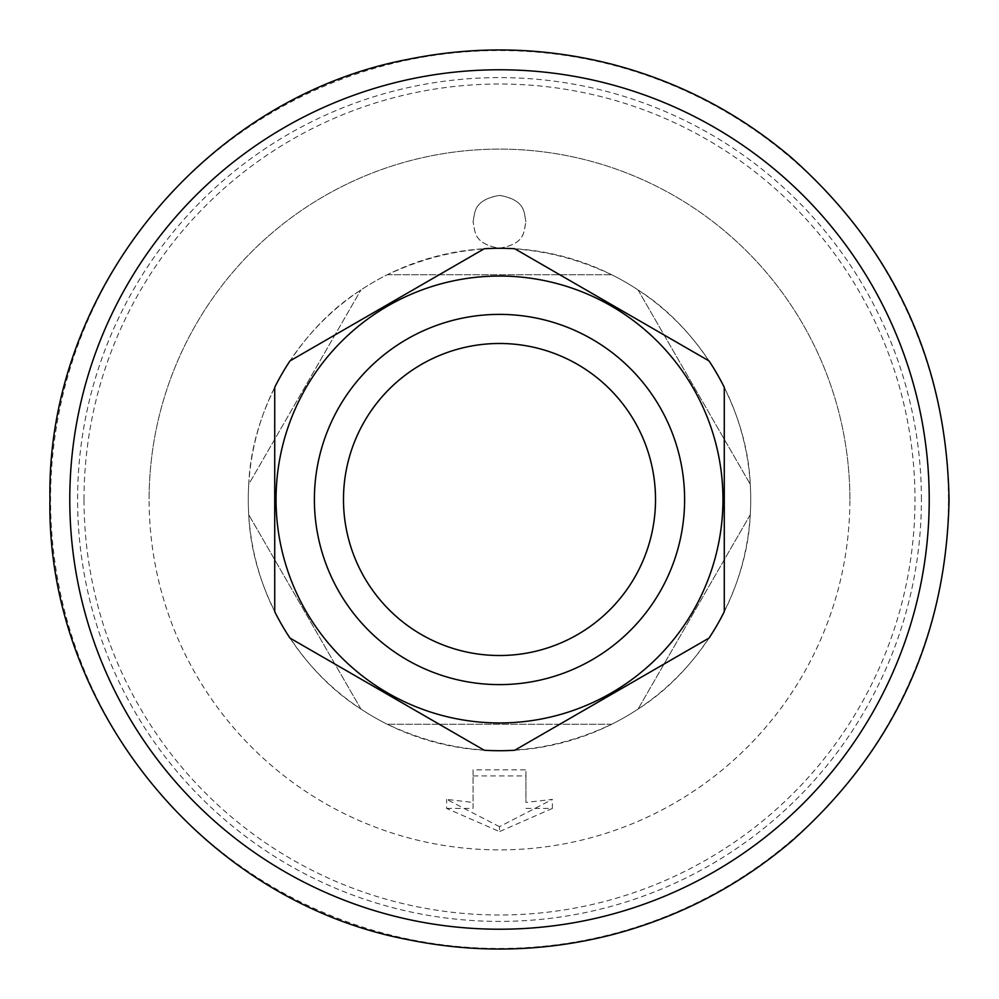 <?xml version="1.0" encoding="UTF-8"?>
<svg xmlns="http://www.w3.org/2000/svg" width="999" height="999" viewBox="0 0 999 999"><rect width="100%" height="100%" fill="white"/><g stroke="black" fill="none" stroke-linecap="round" stroke-linejoin="round"><path stroke-width="0.75" stroke-dasharray="5 3.75" d="M343.481 499.5A156.019 156.019 0 0 0 499.5 655.519A156.019 156.019 0 0 0 655.519 499.5A156.019 156.019 0 0 1 499.5 655.519A156.019 156.019 0 0 1 343.481 499.5A156.019 156.019 0 0 0 499.5 655.519A156.019 156.019 0 0 0 655.519 499.5A156.019 156.019 0 0 0 499.5 343.481A156.019 156.019 0 0 0 343.481 499.5A156.019 156.019 0 0 1 499.5 343.481A156.019 156.019 0 0 1 655.519 499.5A156.019 156.019 0 0 0 499.5 343.481A156.019 156.019 0 0 0 343.481 499.5M499.5 248.276C525.924 243.706 523.701 231.144 525.949 221.84C523.351 231.106 526.723 243.469 499.2 248.276C472.377 243.107 475.586 231.144 473.051 221.84C475.299 231.206 473.126 243.706 499.5 248.276A251.224 251.224 0 0 0 248.276 499.5A251.224 251.224 0 0 0 499.5 750.724A251.224 251.224 0 0 0 750.724 499.5A251.224 251.224 0 0 0 499.5 248.276M314.385 499.5A185.115 185.115 0 0 0 499.5 684.615A185.115 185.115 0 0 0 684.615 499.5A185.115 185.115 0 0 0 499.5 314.385A185.115 185.115 0 0 0 314.385 499.5M248.739 484.278A251.224 251.224 0 0 0 248.739 514.722C251.76 589.922 297.315 668.831 360.939 709.053A251.224 251.224 0 0 0 387.312 724.275C462.1 759.265 536.9 759.265 611.688 724.275A251.224 251.224 0 0 0 638.061 709.053C701.685 668.831 747.24 589.922 750.261 514.722A251.224 251.224 0 0 0 750.261 484.278C747.24 409.078 701.685 330.169 638.061 289.947A251.224 251.224 0 0 0 611.688 274.725C536.9 239.735 462.1 239.735 387.312 274.725A251.224 251.224 0 0 0 360.939 289.947C297.315 330.169 251.76 409.078 248.739 484.278L360.939 289.947L248.739 484.278M849.887 499.5A350.387 350.387 0 0 0 499.5 149.113A350.387 350.387 0 0 0 149.113 499.5A350.387 350.387 0 0 1 499.5 149.113A350.387 350.387 0 0 1 849.887 499.5A350.387 350.387 0 0 1 499.5 849.887A350.387 350.387 0 0 1 149.113 499.5A350.387 350.387 0 0 0 499.5 849.887A350.387 350.387 0 0 0 849.887 499.5M525.949 221.84C524.075 213.336 525.824 199.8 499.537 195.392C473.114 199.775 474.937 213.374 473.051 221.84C475.274 213.586 472.09 200.399 499.45 195.392C526.885 200.324 523.688 213.511 525.949 221.84M84.016 499.5A415.484 415.484 0 0 1 499.5 84.016A415.484 415.484 0 0 1 914.984 499.5A415.484 415.484 0 0 1 499.5 914.984A415.484 415.484 0 0 1 84.016 499.5M921.403 499.5A421.903 421.903 0 0 0 499.5 77.597A421.903 421.903 0 0 0 77.597 499.5A421.903 421.903 0 0 0 499.5 921.403A421.903 421.903 0 0 0 921.403 499.5M724.275 580.382L724.275 387.312A251.224 251.224 0 0 0 709.053 360.939M610.014 303.758L514.722 248.739A251.224 251.224 0 0 0 484.278 248.739L289.947 360.939A251.224 251.224 0 0 0 274.725 387.312L274.725 499.5M709.053 638.061A251.224 251.224 0 0 0 724.275 611.688M484.278 750.261A251.224 251.224 0 0 0 514.722 750.261M274.725 611.688A251.224 251.224 0 0 0 289.947 638.061M499.5 826.673L446.615 799.4L473.051 802.447L473.051 769.829L525.949 769.829L525.949 802.447L552.385 799.4L499.5 826.673L499.5 831.618L446.615 808.416L446.615 799.4M387.312 274.725L611.688 274.725L387.312 274.725M638.061 289.947L750.261 484.278L638.061 289.947M750.261 514.722L638.061 709.053L750.261 514.722M611.688 724.275L387.312 724.275L611.688 724.275M360.939 709.053L248.739 514.722L360.939 709.053M446.615 808.416L473.051 808.416L473.051 802.447M473.051 808.416L473.051 769.829M473.051 775.911L525.949 775.911L525.949 769.829M525.949 775.911L525.949 802.447M525.949 808.416L552.385 808.416L552.385 799.4M552.385 808.416L499.5 831.618M948.451 499.5A448.951 448.951 0 0 0 499.5 50.549A448.951 448.951 0 0 0 50.549 499.5A448.951 448.951 0 0 0 499.5 948.451A448.951 448.951 0 0 0 948.451 499.5"/><path stroke-width="1.5" d="M314.385 499.5A185.115 185.115 0 0 0 499.5 684.615A185.115 185.115 0 0 0 684.615 499.5A185.115 185.115 0 0 0 499.5 314.385A185.115 185.115 0 0 0 314.385 499.5M343.481 499.5A156.019 156.019 0 0 0 499.5 655.519A156.019 156.019 0 0 0 655.519 499.5A156.019 156.019 0 0 0 499.5 343.481A156.019 156.019 0 0 0 343.481 499.5M274.725 611.688L274.725 499.5L274.725 611.688A251.224 251.224 0 0 0 289.947 638.061L484.278 750.261A251.224 251.224 0 0 0 514.722 750.261L709.053 638.061A251.224 251.224 0 0 0 724.275 611.688L724.275 387.312A251.224 251.224 0 0 0 709.053 360.939L610.014 303.758M722.951 499.5A223.451 223.451 0 0 0 499.5 276.049A223.451 223.451 0 0 0 276.049 499.5A223.451 223.451 0 0 0 499.5 722.951A223.451 223.451 0 0 0 722.951 499.5M274.725 499.5L274.725 387.312A251.224 251.224 0 0 1 289.947 360.939L484.278 248.739A251.224 251.224 0 0 1 514.722 248.739L709.053 360.939M484.278 750.261L289.947 638.061M709.053 638.061L514.722 750.261M724.275 611.688L724.275 580.382M929.22 499.5A429.72 429.72 0 0 0 499.5 69.78A429.72 429.72 0 0 0 69.78 499.5A429.72 429.72 0 0 0 499.5 929.22A429.72 429.72 0 0 0 929.22 499.5M49.95 499.5C46.141 292.245 204.608 97.59 408.341 59.291C476.361 45.417 544.005 47.015 611.301 64.073C678.483 81.543 738.536 112.737 791.458 157.655C893.88 248.601 946.415 362.55 949.05 499.5C946.415 636.45 893.88 750.399 791.458 841.345C738.536 886.263 678.483 917.457 611.301 934.927C544.005 951.985 476.361 953.583 408.341 939.709C204.608 901.41 46.141 706.755 49.95 499.5"/></g></svg>
